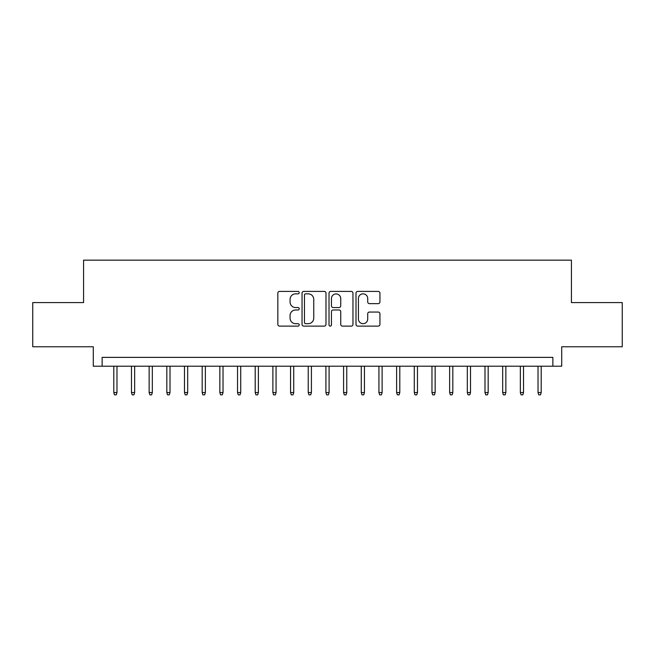 <?xml version="1.0" encoding="UTF-8"?>
<svg xmlns="http://www.w3.org/2000/svg" width="655" height="655" viewBox="0 0 655 655"><rect width="100%" height="100%" fill="white"/><g stroke="black" fill="none" stroke-linecap="round" stroke-linejoin="round"><path stroke-width="0.98" d="M299.22 292.629A1.212 1.212 0 0 0 298 291.409L279.57 291.409A1.736 1.736 0 0 0 277.835 293.145L277.835 324.381A1.736 1.736 0 0 0 279.57 326.116L298 326.116A1.212 1.212 0 0 0 299.22 324.896A1.212 1.212 0 0 0 298 323.685L295.618 323.685A5.551 5.551 0 0 1 290.067 318.133L290.067 315.53A5.551 5.551 0 0 1 295.618 309.979L298 309.979A1.212 1.212 0 0 0 299.22 308.767A1.212 1.212 0 0 0 298 307.547L295.618 307.547A5.551 5.551 0 0 1 290.067 301.996L290.067 299.392A5.551 5.551 0 0 1 295.618 293.841L298 293.841A1.212 1.212 0 0 0 299.22 292.629M378.205 303.642A1.736 1.736 0 0 0 379.941 301.906L379.941 293.145A1.736 1.736 0 0 0 378.205 291.409L357.736 291.409A1.736 1.736 0 0 0 356.001 293.145L356.001 324.381A1.736 1.736 0 0 0 357.736 326.116L378.205 326.116A1.736 1.736 0 0 0 379.941 324.381L379.941 313.794A1.736 1.736 0 0 0 378.205 312.058L369.445 312.058A1.736 1.736 0 0 0 367.709 313.794L367.709 319.042A4.642 4.642 0 0 1 363.066 323.685A4.642 4.642 0 0 1 358.424 319.042L358.424 298.483A4.642 4.642 0 0 1 363.066 293.841A4.642 4.642 0 0 1 367.709 298.483L367.709 301.906A1.736 1.736 0 0 0 369.445 303.642L378.205 303.642M552.869 366.21L561.712 366.21L561.712 346.765L622.25 346.765L622.25 302.577L571.43 302.577L571.43 260.158L83.57 260.158L83.57 302.577L32.75 302.577L32.75 346.765L93.288 346.765L93.288 366.21L552.869 366.21L552.869 357.376L102.131 357.376L102.131 366.21M325.985 293.145A1.736 1.736 0 0 0 324.25 291.409L303.773 291.409A1.736 1.736 0 0 0 302.037 293.145L302.037 324.381A1.736 1.736 0 0 0 303.773 326.116L324.25 326.116A1.736 1.736 0 0 0 325.985 324.381L325.985 293.145M330.75 291.409L351.227 291.409A1.736 1.736 0 0 1 352.963 293.145L352.963 324.381A1.736 1.736 0 0 1 351.227 326.116L342.467 326.116A1.736 1.736 0 0 1 340.731 324.381L340.731 311.714A1.736 1.736 0 0 0 338.995 309.979L333.182 309.979A1.736 1.736 0 0 0 331.446 311.714L331.446 324.896A1.212 1.212 0 0 1 330.235 326.116A1.212 1.212 0 0 1 329.015 324.896L329.015 293.145A1.736 1.736 0 0 1 330.75 291.409M305.68 293.841A1.212 1.212 0 0 0 304.469 295.053L304.469 322.473A1.212 1.212 0 0 0 305.68 323.685L308.194 323.685A5.551 5.551 0 0 0 313.753 318.133L313.753 299.392A5.551 5.551 0 0 0 308.194 293.841L305.68 293.841M340.731 298.574A4.642 4.642 0 0 0 336.089 293.931A4.642 4.642 0 0 0 331.446 298.574L331.446 305.811A1.736 1.736 0 0 0 333.182 307.547L338.995 307.547A1.736 1.736 0 0 0 340.731 305.811L340.731 298.574M116.975 392.55L116.271 394.842L114.502 394.842L113.798 392.55L116.975 392.55L116.975 366.21M113.798 392.55L113.798 366.21M134.652 392.55L133.947 394.842L132.179 394.842L131.475 392.55L134.652 392.55L134.652 366.21M131.475 392.55L131.475 366.21M152.328 392.55L151.624 394.842L149.856 394.842L149.143 392.55L152.328 392.55L152.328 366.21M149.143 392.55L149.143 366.21M170.005 392.55L169.301 394.842L167.533 394.842L166.82 392.55L170.005 392.55L170.005 366.21M166.82 392.55L166.82 366.21M187.682 392.55L186.978 394.842L185.209 394.842L184.497 392.55L187.682 392.55L187.682 366.21M184.497 392.55L184.497 366.21M205.359 392.55L204.655 394.842L202.886 394.842L202.174 392.55L205.359 392.55L205.359 366.21M202.174 392.55L202.174 366.21M223.036 392.55L222.323 394.842L220.563 394.842L219.851 392.55L223.036 392.55L223.036 366.21M219.851 392.55L219.851 366.21M240.713 392.55L240 394.842L238.232 394.842L237.528 392.55L240.713 392.55L240.713 366.21M237.528 392.55L237.528 366.21M258.389 392.55L257.677 394.842L255.909 394.842L255.204 392.55L258.389 392.55L258.389 366.21M255.204 392.55L255.204 366.21M276.066 392.55L275.354 394.842L273.585 394.842L272.881 392.55L276.066 392.55L276.066 366.21M272.881 392.55L272.881 366.21M293.735 392.55L293.031 394.842L291.262 394.842L290.558 392.55L293.735 392.55L293.735 366.21M290.558 392.55L290.558 366.21M311.412 392.55L310.707 394.842L308.939 394.842L308.235 392.55L311.412 392.55L311.412 366.21M308.235 392.55L308.235 366.21M329.088 392.55L328.384 394.842L326.616 394.842L325.912 392.55L329.088 392.55L329.088 366.21M325.912 392.55L325.912 366.21M346.765 392.55L346.061 394.842L344.293 394.842L343.588 392.55L346.765 392.55L346.765 366.21M343.588 392.55L343.588 366.21M364.442 392.55L363.738 394.842L361.969 394.842L361.265 392.55L364.442 392.55L364.442 366.21M361.265 392.55L361.265 366.21M382.119 392.55L381.415 394.842L379.646 394.842L378.934 392.55L382.119 392.55L382.119 366.21M378.934 392.55L378.934 366.21M399.796 392.55L399.091 394.842L397.323 394.842L396.611 392.55L399.796 392.55L399.796 366.21M396.611 392.55L396.611 366.21M417.472 392.55L416.768 394.842L415 394.842L414.287 392.55L417.472 392.55L417.472 366.21M414.287 392.55L414.287 366.21M435.149 392.55L434.437 394.842L432.677 394.842L431.964 392.55L435.149 392.55L435.149 366.21M431.964 392.55L431.964 366.21M452.826 392.55L452.114 394.842L450.345 394.842L449.641 392.55L452.826 392.55L452.826 366.21M449.641 392.55L449.641 366.21M470.503 392.55L469.791 394.842L468.022 394.842L467.318 392.55L470.503 392.55L470.503 366.21M467.318 392.55L467.318 366.21M488.18 392.55L487.467 394.842L485.699 394.842L484.995 392.55L488.18 392.55L488.18 366.21M484.995 392.55L484.995 366.21M505.857 392.55L505.144 394.842L503.376 394.842L502.672 392.55L505.857 392.55L505.857 366.21M502.672 392.55L502.672 366.21M523.525 392.55L522.821 394.842L521.053 394.842L520.348 392.55L523.525 392.55L523.525 366.21M520.348 392.55L520.348 366.21M541.202 392.55L540.498 394.842L538.729 394.842L538.025 392.55L541.202 392.55L541.202 366.21M538.025 392.55L538.025 366.21"/></g></svg>
